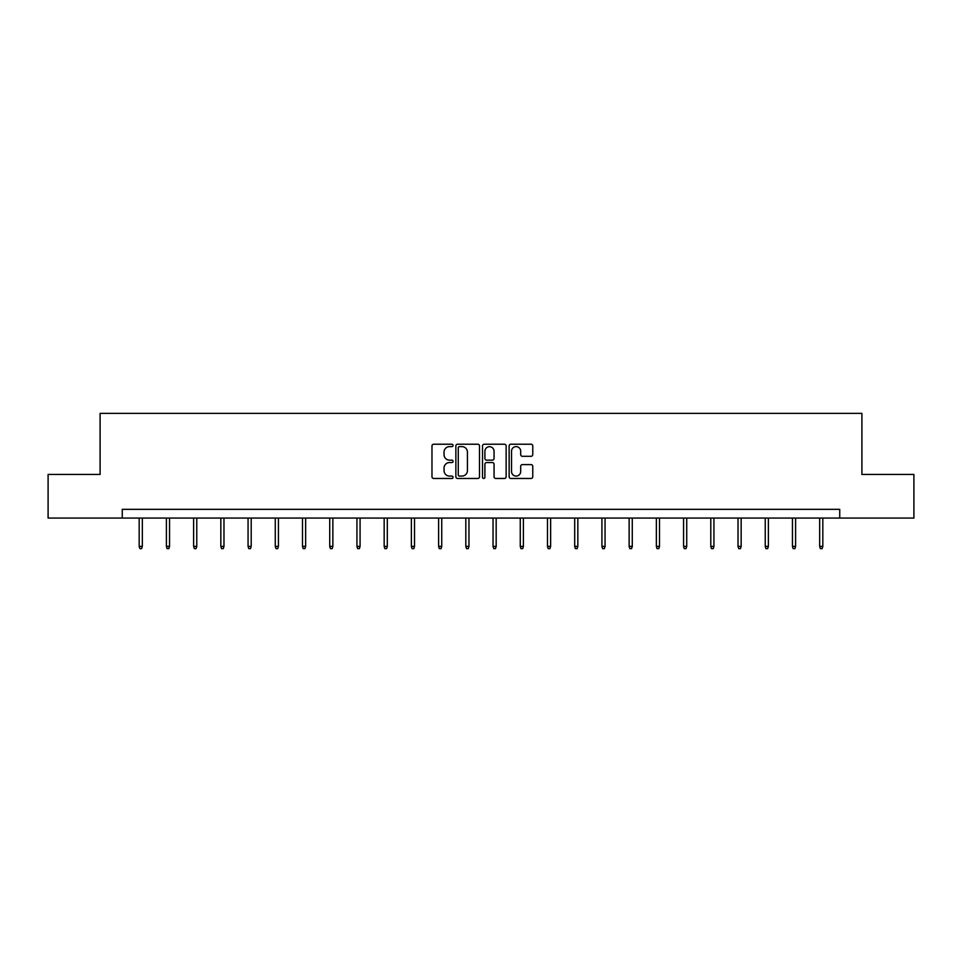 <?xml version="1.0" encoding="UTF-8"?>
<svg xmlns="http://www.w3.org/2000/svg" width="962" height="962" viewBox="0 0 962 962"><rect width="100%" height="100%" fill="white"/><g stroke="black" fill="none" stroke-linecap="round" stroke-linejoin="round"><path stroke-width="1.44" d="M453.078 445.43A1.202 1.202 0 0 0 451.887 444.228L433.682 444.228A1.708 1.708 0 0 0 431.974 445.935L431.974 476.767A1.708 1.708 0 0 0 433.682 478.475L451.887 478.475A1.202 1.202 0 0 0 453.078 477.284A1.202 1.202 0 0 0 451.887 476.082L449.531 476.082A5.483 5.483 0 0 1 444.047 470.598L444.047 468.037A5.483 5.483 0 0 1 449.531 462.554L451.887 462.554A1.202 1.202 0 0 0 453.078 461.351A1.202 1.202 0 0 0 451.887 460.149L449.531 460.149A5.483 5.483 0 0 1 444.047 454.677L444.047 452.104A5.483 5.483 0 0 1 449.531 446.621L451.887 446.621A1.202 1.202 0 0 0 453.078 445.43M531.048 456.301A1.708 1.708 0 0 0 532.768 454.593L532.768 445.935A1.708 1.708 0 0 0 531.048 444.228L510.846 444.228A1.708 1.708 0 0 0 509.126 445.935L509.126 476.767A1.708 1.708 0 0 0 510.846 478.475L531.048 478.475A1.708 1.708 0 0 0 532.768 476.767L532.768 466.317A1.708 1.708 0 0 0 531.048 464.61L522.402 464.61A1.708 1.708 0 0 0 520.695 466.317L520.695 471.5A4.582 4.582 0 0 1 516.113 476.082A4.582 4.582 0 0 1 511.531 471.5L511.531 451.202A4.582 4.582 0 0 1 516.113 446.621A4.582 4.582 0 0 1 520.695 451.202L520.695 454.593A1.708 1.708 0 0 0 522.402 456.301L531.048 456.301M122.258 518.061L48.1 518.061L48.1 474.434L100.096 474.434L100.096 413.371L861.904 413.371L861.904 474.434L913.9 474.434L913.9 518.061L839.742 518.061L839.742 509.331L122.258 509.331L122.258 518.061L839.742 518.061M479.497 445.935A1.708 1.708 0 0 0 477.789 444.228L457.575 444.228A1.708 1.708 0 0 0 455.868 445.935L455.868 476.767A1.708 1.708 0 0 0 457.575 478.475L477.789 478.475A1.708 1.708 0 0 0 479.497 476.767L479.497 445.935M484.211 444.228L504.425 444.228A1.708 1.708 0 0 1 506.132 445.935L506.132 476.767A1.708 1.708 0 0 1 504.425 478.475L495.767 478.475A1.708 1.708 0 0 1 494.059 476.767L494.059 464.261A1.708 1.708 0 0 0 492.352 462.554L486.604 462.554A1.708 1.708 0 0 0 484.896 464.261L484.896 477.284A1.202 1.202 0 0 1 483.694 478.475A1.202 1.202 0 0 1 482.503 477.284L482.503 445.935A1.708 1.708 0 0 1 484.211 444.228M459.463 446.621A1.202 1.202 0 0 0 458.261 447.823L458.261 474.879A1.202 1.202 0 0 0 459.463 476.082L461.94 476.082A5.483 5.483 0 0 0 467.424 470.598L467.424 452.104A5.483 5.483 0 0 0 461.94 446.621L459.463 446.621M494.059 451.286A4.582 4.582 0 0 0 489.478 446.705A4.582 4.582 0 0 0 484.896 451.286L484.896 458.441A1.708 1.708 0 0 0 486.604 460.149L492.352 460.149A1.708 1.708 0 0 0 494.059 458.441L494.059 451.286M142.328 546.368L141.63 548.629L139.875 548.629L139.177 546.368L142.328 546.368L142.328 518.061M139.177 546.368L139.177 518.061M169.54 546.368L168.843 548.629L167.099 548.629L166.402 546.368L169.54 546.368L169.54 518.061M166.402 546.368L166.402 518.061M196.765 546.368L196.068 548.629L194.324 548.629L193.627 546.368L196.765 546.368L196.765 518.061M193.627 546.368L193.627 518.061M223.978 546.368L223.28 548.629L221.537 548.629L220.839 546.368L223.978 546.368L223.978 518.061M220.839 546.368L220.839 518.061M251.202 546.368L250.505 548.629L248.761 548.629L248.064 546.368L251.202 546.368L251.202 518.061M248.064 546.368L248.064 518.061M278.427 546.368L277.729 548.629L275.974 548.629L275.276 546.368L278.427 546.368L278.427 518.061M275.276 546.368L275.276 518.061M305.639 546.368L304.942 548.629L303.198 548.629L302.501 546.368L305.639 546.368L305.639 518.061M302.501 546.368L302.501 518.061M332.864 546.368L332.167 548.629L330.423 548.629L329.725 546.368L332.864 546.368L332.864 518.061M329.725 546.368L329.725 518.061M360.077 546.368L359.379 548.629L357.636 548.629L356.938 546.368L360.077 546.368L360.077 518.061M356.938 546.368L356.938 518.061M387.301 546.368L386.604 548.629L384.86 548.629L384.163 546.368L387.301 546.368L387.301 518.061M384.163 546.368L384.163 518.061M414.526 546.368L413.828 548.629L412.073 548.629L411.375 546.368L414.526 546.368L414.526 518.061M411.375 546.368L411.375 518.061M441.738 546.368L441.041 548.629L439.297 548.629L438.6 546.368L441.738 546.368L441.738 518.061M438.6 546.368L438.6 518.061M468.963 546.368L468.266 548.629L466.522 548.629L465.824 546.368L468.963 546.368L468.963 518.061M465.824 546.368L465.824 518.061M496.176 546.368L495.478 548.629L493.734 548.629L493.037 546.368L496.176 546.368L496.176 518.061M493.037 546.368L493.037 518.061M523.4 546.368L522.703 548.629L520.959 548.629L520.262 546.368L523.4 546.368L523.4 518.061M520.262 546.368L520.262 518.061M550.625 546.368L549.927 548.629L548.172 548.629L547.474 546.368L550.625 546.368L550.625 518.061M547.474 546.368L547.474 518.061M577.837 546.368L577.14 548.629L575.396 548.629L574.699 546.368L577.837 546.368L577.837 518.061M574.699 546.368L574.699 518.061M605.062 546.368L604.364 548.629L602.621 548.629L601.923 546.368L605.062 546.368L605.062 518.061M601.923 546.368L601.923 518.061M632.274 546.368L631.577 548.629L629.833 548.629L629.136 546.368L632.274 546.368L632.274 518.061M629.136 546.368L629.136 518.061M659.499 546.368L658.802 548.629L657.058 548.629L656.361 546.368L659.499 546.368L659.499 518.061M656.361 546.368L656.361 518.061M686.724 546.368L686.026 548.629L684.271 548.629L683.573 546.368L686.724 546.368L686.724 518.061M683.573 546.368L683.573 518.061M713.936 546.368L713.239 548.629L711.495 548.629L710.798 546.368L713.936 546.368L713.936 518.061M710.798 546.368L710.798 518.061M741.161 546.368L740.463 548.629L738.72 548.629L738.022 546.368L741.161 546.368L741.161 518.061M738.022 546.368L738.022 518.061M768.373 546.368L767.676 548.629L765.932 548.629L765.235 546.368L768.373 546.368L768.373 518.061M765.235 546.368L765.235 518.061M795.598 546.368L794.901 548.629L793.157 548.629L792.46 546.368L795.598 546.368L795.598 518.061M792.46 546.368L792.46 518.061M822.823 546.368L822.125 548.629L820.37 548.629L819.672 546.368L822.823 546.368L822.823 518.061M819.672 546.368L819.672 518.061"/></g></svg>
